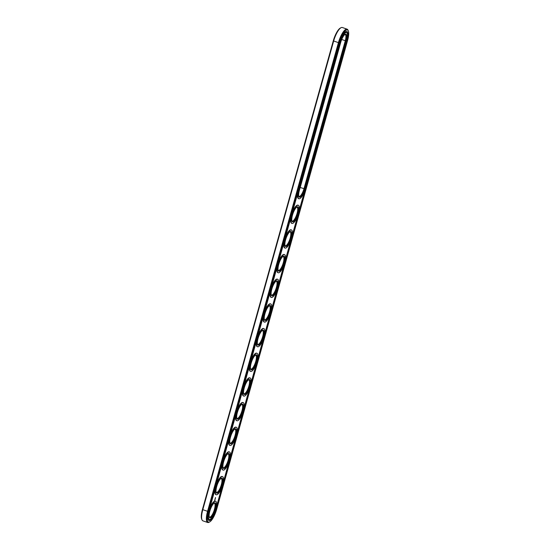 <?xml version="1.0" encoding="UTF-8"?>
<svg xmlns="http://www.w3.org/2000/svg" width="550" height="550" viewBox="0 0 550 550"><rect width="100%" height="100%" fill="white"/><g stroke="black" fill="none" stroke-linecap="round" stroke-linejoin="round"><path stroke-width="0.82" d="M348.308 30.876L347.985 30.133A13.056 3.836 109.1 0 0 347.077 29.15L342.313 27.5A13.056 3.836 109.1 0 0 340.993 27.713A13.056 3.836 109.1 0 0 333.63 41.106L202.771 509.788A13.056 3.836 109.1 0 0 202.015 519.867A13.056 3.836 109.1 0 0 202.923 520.85L207.687 522.5A13.056 3.836 109.1 0 0 209.007 522.287L209.715 521.902A12.423 3.651 109.1 0 0 216.721 509.149L347.579 40.466A12.423 3.651 109.1 0 0 348.308 30.876A12.423 3.651 109.1 0 0 339.171 42.893L208.312 511.569A12.423 3.651 109.1 0 0 209.715 521.902M340.993 27.713L340.285 28.098A12.423 3.651 109.1 0 0 333.279 40.851L202.421 509.534A12.423 3.651 109.1 0 0 201.692 519.124L202.015 519.867M347.077 29.15A13.056 3.836 109.1 0 0 338.394 42.756L207.536 511.438A13.056 3.836 109.1 0 0 207.687 522.5M216.157 509.314L347.016 40.631A10.753 3.162 109.1 0 0 346.892 31.515A10.753 3.162 109.1 0 0 339.735 42.728L208.876 511.411A10.753 3.162 109.1 0 0 209 520.527A10.753 3.162 109.1 0 0 216.157 509.314L215.834 509.197M298.767 196.151A7.308 2.152 109.1 0 0 299.097 196.398A7.308 2.152 109.1 0 0 303.957 188.774L345.283 40.769A7.308 2.152 109.1 0 0 345.201 34.574A7.308 2.152 109.1 0 0 344.795 34.561M291.878 220.818A7.308 2.152 109.1 0 0 292.208 221.066A7.308 2.152 109.1 0 0 292.669 221.066A7.308 2.152 109.1 0 0 296.863 214.149A7.308 2.152 109.1 0 0 296.993 207.247A7.308 2.152 109.1 0 0 296.581 207.233M284.996 245.486A7.308 2.152 109.1 0 0 285.319 245.733A7.308 2.152 109.1 0 0 285.787 245.733A7.308 2.152 109.1 0 0 289.974 238.817A7.308 2.152 109.1 0 0 290.104 231.914A7.308 2.152 109.1 0 0 289.692 231.901M278.107 270.153A7.308 2.152 109.1 0 0 278.438 270.401A7.308 2.152 109.1 0 0 278.898 270.394A7.308 2.152 109.1 0 0 283.092 263.484A7.308 2.152 109.1 0 0 283.216 256.582A7.308 2.152 109.1 0 0 282.81 256.568M223.011 467.493A7.308 2.152 109.1 0 0 223.334 467.741A7.308 2.152 109.1 0 0 223.802 467.734A7.308 2.152 109.1 0 0 227.989 460.824A7.308 2.152 109.1 0 0 228.119 453.922A7.308 2.152 109.1 0 0 227.707 453.908M216.123 492.161A7.308 2.152 109.1 0 0 216.452 492.408A7.308 2.152 109.1 0 0 216.913 492.401A7.308 2.152 109.1 0 0 221.107 485.492A7.308 2.152 109.1 0 0 221.231 478.589A7.308 2.152 109.1 0 0 220.818 478.576M271.219 294.821A7.308 2.152 109.1 0 0 271.549 295.068A7.308 2.152 109.1 0 0 272.009 295.061A7.308 2.152 109.1 0 0 276.203 288.152A7.308 2.152 109.1 0 0 276.327 281.249A7.308 2.152 109.1 0 0 275.921 281.236M250.559 368.823A7.308 2.152 109.1 0 0 250.889 369.071A7.308 2.152 109.1 0 0 251.35 369.064A7.308 2.152 109.1 0 0 255.544 362.154A7.308 2.152 109.1 0 0 255.667 355.252A7.308 2.152 109.1 0 0 255.255 355.238M257.441 344.156A7.308 2.152 109.1 0 0 257.771 344.403A7.308 2.152 109.1 0 0 258.232 344.396A7.308 2.152 109.1 0 0 262.426 337.487A7.308 2.152 109.1 0 0 262.556 330.584A7.308 2.152 109.1 0 0 262.144 330.571M264.33 319.488A7.308 2.152 109.1 0 0 264.66 319.736A7.308 2.152 109.1 0 0 265.121 319.729A7.308 2.152 109.1 0 0 269.314 312.819A7.308 2.152 109.1 0 0 269.438 305.917A7.308 2.152 109.1 0 0 269.032 305.903M243.671 393.491A7.308 2.152 109.1 0 0 244.001 393.738A7.308 2.152 109.1 0 0 244.461 393.731A7.308 2.152 109.1 0 0 248.655 386.822A7.308 2.152 109.1 0 0 248.779 379.919A7.308 2.152 109.1 0 0 248.373 379.906M209.234 516.828A7.308 2.152 109.1 0 0 209.564 517.076A7.308 2.152 109.1 0 0 210.024 517.069A7.308 2.152 109.1 0 0 214.218 510.159A7.308 2.152 109.1 0 0 214.342 503.257A7.308 2.152 109.1 0 0 213.936 503.243M229.893 442.826A7.308 2.152 109.1 0 0 230.223 443.073A7.308 2.152 109.1 0 0 230.684 443.066A7.308 2.152 109.1 0 0 234.877 436.157A7.308 2.152 109.1 0 0 235.001 429.254A7.308 2.152 109.1 0 0 234.596 429.241M236.782 418.158A7.308 2.152 109.1 0 0 237.112 418.406A7.308 2.152 109.1 0 0 237.572 418.399A7.308 2.152 109.1 0 0 241.766 411.489A7.308 2.152 109.1 0 0 241.89 404.587A7.308 2.152 109.1 0 0 241.484 404.573M347.353 37.324A10.753 3.162 109.1 0 0 346.699 31.467M208.821 520.438A10.753 3.162 109.1 0 0 212.953 516.244M304.755 190.52L298.843 211.681M297.866 215.188L291.961 236.349M290.978 239.855L285.072 261.016M284.089 264.522L278.183 285.684M277.207 289.19L271.294 310.351M270.318 313.857L264.406 335.019M263.429 338.525L257.524 359.686M256.541 363.192L250.635 384.354M249.652 387.86L243.746 409.021M242.77 412.527L236.857 433.689M235.881 437.195L229.976 458.356M228.992 461.862L223.087 483.024M222.104 486.53L216.198 507.691M299.365 190.458A7.934 2.331 109.1 0 0 298.904 196.584A7.934 2.331 109.1 0 0 304.741 188.911L346.06 40.906A7.934 2.331 109.1 0 0 345.166 34.306A7.934 2.331 109.1 0 0 340.691 42.453L299.365 190.458M293.074 221.849A7.934 2.331 109.1 0 0 297.962 213.173A7.934 2.331 109.1 0 0 296.959 206.979A7.934 2.331 109.1 0 0 292.957 213.586A7.934 2.331 109.1 0 0 292.016 221.251A7.934 2.331 109.1 0 0 293.074 221.849M286.186 246.517A7.934 2.331 109.1 0 0 291.074 237.841A7.934 2.331 109.1 0 0 290.07 231.646A7.934 2.331 109.1 0 0 286.076 238.253A7.934 2.331 109.1 0 0 285.134 245.919A7.934 2.331 109.1 0 0 286.186 246.517M279.297 271.184A7.934 2.331 109.1 0 0 284.185 262.508A7.934 2.331 109.1 0 0 283.181 256.314A7.934 2.331 109.1 0 0 279.187 262.921A7.934 2.331 109.1 0 0 278.245 270.586A7.934 2.331 109.1 0 0 279.297 271.184M224.201 468.524A7.934 2.331 109.1 0 0 229.089 459.848A7.934 2.331 109.1 0 0 228.085 453.654A7.934 2.331 109.1 0 0 224.091 460.261A7.934 2.331 109.1 0 0 223.149 467.926A7.934 2.331 109.1 0 0 224.201 468.524M217.312 493.192A7.934 2.331 109.1 0 0 222.2 484.516A7.934 2.331 109.1 0 0 221.196 478.321A7.934 2.331 109.1 0 0 217.202 484.928A7.934 2.331 109.1 0 0 216.26 492.594A7.934 2.331 109.1 0 0 217.312 493.192M272.408 295.852A7.934 2.331 109.1 0 0 277.296 287.176A7.934 2.331 109.1 0 0 276.293 280.981A7.934 2.331 109.1 0 0 272.298 287.588A7.934 2.331 109.1 0 0 271.356 295.254A7.934 2.331 109.1 0 0 272.408 295.852M251.749 369.854A7.934 2.331 109.1 0 0 256.637 361.178A7.934 2.331 109.1 0 0 255.633 354.984A7.934 2.331 109.1 0 0 251.639 361.591A7.934 2.331 109.1 0 0 250.697 369.256A7.934 2.331 109.1 0 0 251.749 369.854M258.637 345.187A7.934 2.331 109.1 0 0 263.526 336.511A7.934 2.331 109.1 0 0 262.522 330.316A7.934 2.331 109.1 0 0 258.528 336.923A7.934 2.331 109.1 0 0 257.579 344.589A7.934 2.331 109.1 0 0 258.637 345.187M265.526 320.519A7.934 2.331 109.1 0 0 270.414 311.843A7.934 2.331 109.1 0 0 269.411 305.649A7.934 2.331 109.1 0 0 265.409 312.256A7.934 2.331 109.1 0 0 264.468 319.921A7.934 2.331 109.1 0 0 265.526 320.519M244.86 394.522A7.934 2.331 109.1 0 0 249.748 385.846A7.934 2.331 109.1 0 0 248.744 379.651A7.934 2.331 109.1 0 0 244.75 386.258A7.934 2.331 109.1 0 0 243.808 393.924A7.934 2.331 109.1 0 0 244.86 394.522M210.423 517.859A7.934 2.331 109.1 0 0 215.311 509.183A7.934 2.331 109.1 0 0 214.308 502.989A7.934 2.331 109.1 0 0 210.313 509.596A7.934 2.331 109.1 0 0 209.371 517.261A7.934 2.331 109.1 0 0 210.423 517.859M231.089 443.857A7.934 2.331 109.1 0 0 235.978 435.181A7.934 2.331 109.1 0 0 234.974 428.986A7.934 2.331 109.1 0 0 230.972 435.593A7.934 2.331 109.1 0 0 230.031 443.259A7.934 2.331 109.1 0 0 231.089 443.857M237.971 419.189A7.934 2.331 109.1 0 0 242.866 410.513A7.934 2.331 109.1 0 0 241.856 404.319A7.934 2.331 109.1 0 0 237.861 410.926A7.934 2.331 109.1 0 0 236.919 418.591A7.934 2.331 109.1 0 0 237.971 419.189M346.521 32.601A9.604 2.826 109.1 0 0 340.127 42.618L298.801 190.623A9.604 2.826 109.1 0 0 298.911 198.763A9.604 2.826 109.1 0 0 305.305 188.746L346.631 40.741A9.604 2.826 109.1 0 0 346.521 32.601L346.143 32.471A9.604 2.826 109.1 0 0 342.567 35.668M297.997 192.225A9.604 2.826 109.1 0 0 298.533 198.633L298.911 198.763M209.378 519.441A9.604 2.826 109.1 0 0 209.983 519.441A9.604 2.826 109.1 0 0 215.497 510.352A9.604 2.826 109.1 0 0 215.662 501.284A9.604 2.826 109.1 0 0 209.846 509.438A9.604 2.826 109.1 0 0 209.378 519.441L209 519.31A9.604 2.826 -70.9 0 1 208.168 514.587M209.44 509.396A9.604 2.826 -70.9 0 1 215.284 501.153L215.662 501.284M214.644 500.273L215.022 499.558L214.644 500.273M214.672 500.479L214.94 499.592M214.988 499.352L215.236 498.912L214.988 499.352M215.112 498.871L215.215 498.486L215.098 498.864M215.229 498.376L215.511 498.025L215.229 498.376M215.483 497.502L215.366 497.908L215.483 497.502M216.267 494.773A9.604 2.826 109.1 0 0 216.872 494.773A9.604 2.826 109.1 0 0 222.379 485.684A9.604 2.826 109.1 0 0 222.544 476.616A9.604 2.826 109.1 0 0 216.734 484.77A9.604 2.826 109.1 0 0 216.267 494.773L215.889 494.643A9.604 2.826 -70.9 0 1 215.353 488.235M216.329 484.729A9.604 2.826 -70.9 0 1 222.173 476.486L222.544 476.616M223.149 470.106A9.604 2.826 109.1 0 0 223.761 470.106A9.604 2.826 109.1 0 0 229.268 461.017A9.604 2.826 109.1 0 0 229.433 451.949A9.604 2.826 109.1 0 0 223.623 460.103A9.604 2.826 109.1 0 0 223.149 470.106L222.778 469.975A9.604 2.826 -70.9 0 1 222.234 463.567M223.218 460.061A9.604 2.826 -70.9 0 1 229.054 451.818L229.433 451.949M230.038 445.438A9.604 2.826 109.1 0 0 230.643 445.438A9.604 2.826 109.1 0 0 236.156 436.349A9.604 2.826 109.1 0 0 236.321 427.281A9.604 2.826 109.1 0 0 230.512 435.435A9.604 2.826 109.1 0 0 230.038 445.438L229.659 445.308A9.604 2.826 -70.9 0 1 229.123 438.9M230.099 435.394A9.604 2.826 -70.9 0 1 235.943 427.151L236.321 427.281M236.926 420.771A9.604 2.826 109.1 0 0 237.531 420.771A9.604 2.826 109.1 0 0 243.045 411.682A9.604 2.826 109.1 0 0 243.21 402.614A9.604 2.826 109.1 0 0 237.401 410.768A9.604 2.826 109.1 0 0 236.926 420.771L236.548 420.64A9.604 2.826 -70.9 0 1 236.012 414.232M236.988 410.726A9.604 2.826 -70.9 0 1 242.832 402.483L243.21 402.614M243.815 396.103A9.604 2.826 109.1 0 0 244.42 396.103A9.604 2.826 109.1 0 0 249.934 387.014A9.604 2.826 109.1 0 0 250.099 377.946A9.604 2.826 109.1 0 0 244.282 386.1A9.604 2.826 109.1 0 0 243.815 396.103L243.437 395.973A9.604 2.826 -70.9 0 1 242.901 389.565M243.877 386.059A9.604 2.826 -70.9 0 1 249.721 377.816L250.099 377.946M250.704 371.436A9.604 2.826 109.1 0 0 251.309 371.436A9.604 2.826 109.1 0 0 256.816 362.347A9.604 2.826 109.1 0 0 256.981 353.279A9.604 2.826 109.1 0 0 251.171 361.433A9.604 2.826 109.1 0 0 250.704 371.436L250.326 371.305A9.604 2.826 -70.9 0 1 249.782 364.897M250.766 361.391A9.604 2.826 -70.9 0 1 256.609 353.148L256.981 353.279M257.586 346.768A9.604 2.826 109.1 0 0 258.197 346.768A9.604 2.826 109.1 0 0 263.704 337.679A9.604 2.826 109.1 0 0 263.869 328.611A9.604 2.826 109.1 0 0 258.06 336.765A9.604 2.826 109.1 0 0 257.586 346.768L257.214 346.637A9.604 2.826 -70.9 0 1 256.671 340.23M257.654 336.724A9.604 2.826 -70.9 0 1 263.491 328.481L263.869 328.611M264.474 322.101A9.604 2.826 109.1 0 0 265.079 322.101A9.604 2.826 109.1 0 0 270.593 313.012A9.604 2.826 109.1 0 0 270.758 303.944A9.604 2.826 109.1 0 0 264.949 312.097A9.604 2.826 109.1 0 0 264.474 322.101L264.096 321.97A9.604 2.826 -70.9 0 1 263.56 315.562M264.536 312.056A9.604 2.826 -70.9 0 1 270.38 303.813L270.758 303.944M271.363 297.433A9.604 2.826 109.1 0 0 271.968 297.433A9.604 2.826 109.1 0 0 277.482 288.344A9.604 2.826 109.1 0 0 277.647 279.276A9.604 2.826 109.1 0 0 271.837 287.43A9.604 2.826 109.1 0 0 271.363 297.433L270.985 297.303A9.604 2.826 -70.9 0 1 270.449 290.895M271.425 287.389A9.604 2.826 -70.9 0 1 277.269 279.146L277.647 279.276M278.252 272.766A9.604 2.826 109.1 0 0 278.857 272.766A9.604 2.826 109.1 0 0 284.364 263.677A9.604 2.826 109.1 0 0 284.536 254.609A9.604 2.826 109.1 0 0 278.719 262.762A9.604 2.826 109.1 0 0 278.252 272.766L277.874 272.635A9.604 2.826 -70.9 0 1 277.337 266.228M278.314 262.721A9.604 2.826 -70.9 0 1 284.157 254.478L284.536 254.609M285.141 248.098A9.604 2.826 109.1 0 0 285.746 248.098A9.604 2.826 109.1 0 0 291.252 239.009A9.604 2.826 109.1 0 0 291.418 229.941A9.604 2.826 109.1 0 0 285.608 238.095A9.604 2.826 109.1 0 0 285.141 248.098L284.762 247.968A9.604 2.826 -70.9 0 1 284.219 241.56M285.202 238.054A9.604 2.826 -70.9 0 1 291.039 229.811L291.418 229.941M292.022 223.431A9.604 2.826 109.1 0 0 292.634 223.431A9.604 2.826 109.1 0 0 298.141 214.342A9.604 2.826 109.1 0 0 298.306 205.274A9.604 2.826 109.1 0 0 292.497 213.428A9.604 2.826 109.1 0 0 292.022 223.431L291.644 223.3A9.604 2.826 -70.9 0 1 291.108 216.893M292.091 213.386A9.604 2.826 -70.9 0 1 297.928 205.143L298.306 205.274M214.961 499.861L214.864 500.204M339.171 42.893L333.279 40.851M208.312 511.569L202.421 509.534M300.197 187.474L304.741 188.911M341.694 39.531L346.06 40.906"/></g></svg>
